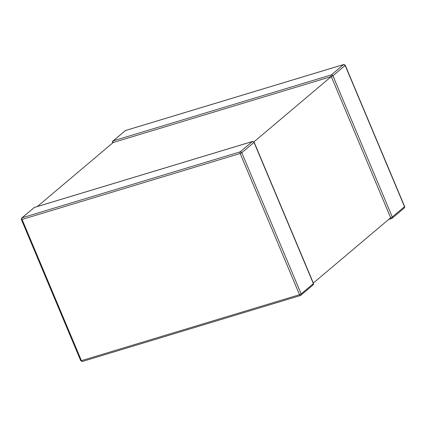 <?xml version="1.0" encoding="UTF-8"?>
<svg xmlns="http://www.w3.org/2000/svg" width="426" height="426" viewBox="0 0 426 426"><rect width="100%" height="100%" fill="white"/><g stroke="black" fill="none" stroke-linecap="round" stroke-linejoin="round"><path stroke-width="0.64" d="M403.907 208.207A1.326 1.129 -130.2 0 0 404.503 206.669L345.145 65.46A1.326 1.129 -130.2 0 0 343.537 64.592A1.326 0.655 -106.8 0 1 343.66 64.528A1.326 0.655 73.2 0 0 343.537 64.592L125.441 130.542A1.326 0.655 -106.8 0 1 125.564 130.478A1.326 0.655 73.2 0 0 125.441 130.542A1.326 1.129 -130.2 0 0 125.095 130.734A1.326 1.129 49.8 0 1 125.441 130.542L113.22 140.862A1.326 1.129 -130.2 0 0 112.624 142.396L113.194 142.513L112.507 142.577L112.666 142.96M125.564 130.478L112.869 141.049A1.326 1.129 49.8 0 1 113.22 140.862L125.441 130.542L343.537 64.592A1.326 1.129 49.8 0 1 345.145 65.46L404.503 206.669A1.326 1.129 49.8 0 1 404.253 208.016L404.62 206.488L345.262 65.284L343.66 64.528L125.564 130.478A1.326 0.655 -106.8 0 1 125.702 130.468M390.647 217.771A1.326 0.655 73.2 0 0 391.563 218.591A1.326 0.655 73.2 0 0 391.686 218.522A1.326 1.129 -130.2 0 0 392.282 216.988L332.924 75.78A1.326 1.129 -130.2 0 0 331.316 74.912A1.326 0.655 73.2 0 0 331.29 76.563L113.194 142.513A1.326 0.655 -106.8 0 1 113.22 140.862A1.326 0.655 73.2 0 0 113.194 142.513L37.376 206.519L113.194 142.513L331.29 76.563L332.924 75.78L345.145 65.46L332.924 75.78L392.282 216.988L404.503 206.669L392.282 216.988A1.326 1.129 49.8 0 1 391.686 218.522A1.326 0.655 -106.8 0 1 391.563 218.591A1.326 0.655 -106.8 0 1 390.647 217.771L392.282 216.988L390.647 217.771L331.29 76.563L253.928 141.874L331.29 76.563A1.326 0.655 -106.8 0 1 331.316 74.912L113.22 140.862L331.316 74.912L343.537 64.592L331.316 74.912A1.326 1.129 49.8 0 1 332.924 75.78L331.29 76.563L390.647 217.771L313.334 283.04L390.647 217.771M312.78 285.138A1.326 1.129 -130.2 0 0 313.376 283.604L254.018 142.396A1.326 1.129 -130.2 0 0 252.41 141.528A1.326 0.655 -106.8 0 1 252.533 141.459A1.326 0.655 73.2 0 0 252.41 141.528L34.314 207.478A1.326 0.655 -106.8 0 1 34.437 207.409A1.326 0.655 -106.8 0 1 34.575 207.398M300.905 295.266L300.905 295.266A1.326 1.129 -130.2 0 0 301.155 293.919L313.376 283.604A1.326 1.129 49.8 0 1 313.126 284.951L313.493 283.423L254.136 142.215L252.533 141.459L34.437 207.409A1.326 0.655 73.2 0 0 34.314 207.478A1.326 1.129 -130.2 0 0 33.968 207.664A1.326 1.129 49.8 0 1 34.314 207.478L22.093 217.792A1.326 1.129 -130.2 0 0 21.742 217.984L21.742 217.984A1.326 1.129 49.8 0 1 22.093 217.792A1.326 0.655 73.2 0 0 22.067 219.443L21.38 219.507L22.067 219.443L81.425 360.652L299.521 294.701L301.155 293.919A1.326 1.129 49.8 0 1 300.559 295.458A1.326 0.655 -106.8 0 1 300.437 295.522A1.326 0.655 -106.8 0 1 299.521 294.701A1.326 0.655 73.2 0 0 300.437 295.522L313.126 284.951M82.463 361.402A1.326 0.655 -106.8 0 1 82.34 361.472A1.326 0.655 -106.8 0 1 81.425 360.652A1.326 0.655 73.2 0 0 82.34 361.472A1.326 0.655 73.2 0 0 82.463 361.402M80.855 360.534L81.425 360.652L80.738 360.715L21.38 219.507L21.742 217.984L34.437 207.409M299.521 294.701L240.163 153.493L22.067 219.443L81.425 360.652L299.521 294.701L240.163 153.493L241.798 152.71L301.155 293.919L299.521 294.701M240.163 153.493A1.326 0.655 -106.8 0 1 240.189 151.842A1.326 1.129 49.8 0 1 241.798 152.71L240.163 153.493L22.067 219.443A1.326 0.655 -106.8 0 1 22.093 217.792L240.189 151.842A1.326 0.655 73.2 0 0 240.163 153.493M34.314 207.478L22.093 217.792L240.189 151.842L252.41 141.528L34.314 207.478M241.798 152.71A1.326 1.129 -130.2 0 0 240.189 151.842L252.41 141.528A1.326 1.129 49.8 0 1 254.018 142.396L241.798 152.71L301.155 293.919L313.376 283.604L254.018 142.396L241.798 152.71M388.624 219.481L392.032 218.336L404.253 208.016M112.507 142.577L112.869 141.049M80.738 360.715L82.34 361.472L300.437 295.522"/></g></svg>
